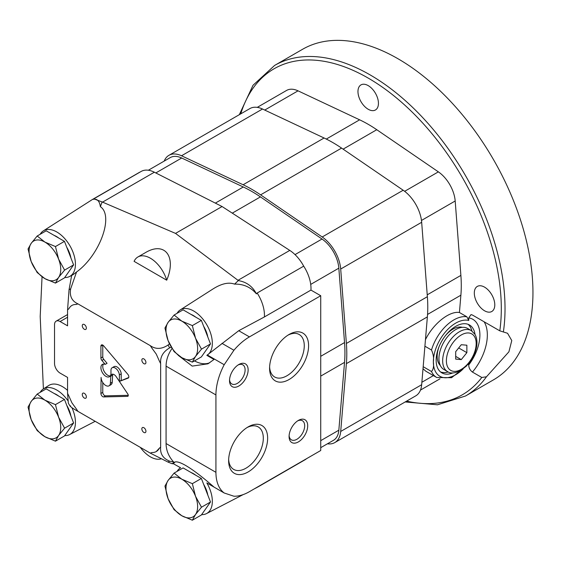 <?xml version="1.0" encoding="UTF-8"?>
<svg xmlns="http://www.w3.org/2000/svg" width="561" height="561" viewBox="0 0 561 561"><rect width="100%" height="100%" fill="white"/><g stroke="black" fill="none" stroke-linecap="round" stroke-linejoin="round"><path stroke-width="0.84" d="M463.077 369.019A31.591 18.24 -60 0 1 433.358 361.831C433.948 358.023 433.323 354.082 431.493 350.008L424.908 346.207M431.493 350.008A34.221 19.761 -60 0 1 466.864 316.79L459.431 312.498L460.883 295.198A131.632 75.994 -120 0 0 460.883 275.395L455.188 200.992A26.325 15.196 60 0 0 438.365 171.855L376.775 129.717A131.632 75.994 -120 0 0 359.629 119.816L298.038 90.84A26.325 15.196 -120 0 0 286.594 90.433L257.254 107.368M425.455 339.643C433.26 323.697 449.403 310.801 459.431 312.498M466.864 316.79L468.73 320.464A31.591 18.24 -60 0 0 445.497 331.874A31.591 18.24 -60 0 0 433.358 361.831C433.941 366.347 433.323 369.573 431.493 371.508L423.183 366.705M431.493 371.508A34.221 19.761 -60 0 0 436.724 377.504L425.82 371.207L423.015 368.731M405.182 401.949L437.482 404.797L465.497 396.01A190.866 110.194 -120 0 0 486.471 376.782L508.911 351.796L511.779 340.548L507.558 333.276L499.795 330.836L472.446 315.044L471.037 314.595L468.73 317.863L468.73 320.464M486.471 376.782L481.794 377.476L472.446 372.076C470.055 370.246 468.814 367.876 468.73 364.959L468.73 363.563M484.55 310.78A14.481 8.359 -120 0 0 491.787 311.502A14.481 8.359 -120 0 0 491.787 294.777A14.481 8.359 -120 0 0 477.313 286.419A14.481 8.359 -120 0 0 475.09 298.024A14.481 8.359 -120 0 0 484.55 310.78M368.205 109.262A14.481 8.359 -120 0 0 375.442 109.977A14.481 8.359 -120 0 0 375.442 93.259A14.481 8.359 -120 0 0 360.961 84.9A14.481 8.359 -120 0 0 358.745 96.506A14.481 8.359 -120 0 0 368.205 109.262M452.762 372.946A27.643 15.96 -60 0 1 441.872 372.876A27.643 15.96 -60 0 1 441.872 340.955A27.643 15.96 -60 0 1 469.515 324.994A27.643 15.96 -60 0 1 475.02 334.391M448.211 371.943A27.643 15.96 -60 0 1 440.546 371.95M468.049 324.314A27.643 15.96 -60 0 1 471.878 330.948M465.497 396.01L493.421 379.888A190.866 110.194 -120 0 0 493.421 159.492A190.866 110.194 -120 0 0 302.554 49.298L274.631 65.42L253.011 85.279L239.323 114.682M440.315 365.477A22.244 12.847 -60 0 1 439.06 346.691M445.434 335.653A22.244 12.847 -60 0 1 462.334 327.344M447.573 371.606L443.849 369.454A23.695 13.681 -60 0 1 443.849 342.098A23.695 13.681 -60 0 1 467.544 328.416L471.268 330.569A23.695 13.681 -60 0 0 447.573 344.244A23.695 13.681 -60 0 0 447.573 371.606C450.357 373.731 454.747 373.381 460.735 370.562L468.232 364.159C472.074 359.587 474.704 354.496 476.128 348.9C477.523 343.164 477.145 338.311 474.992 334.342L471.268 330.569M461.282 344.713L455.693 351.663L455.693 359.11L461.282 359.608L466.864 352.659L466.864 345.211L461.282 344.713M458.688 347.939L466.864 352.659M455.693 356.382L461.282 359.608M327.435 443.8A28.962 16.718 -120 0 0 334.784 442.594L415.764 395.842A28.962 16.718 -120 0 0 421.669 384.713L427.37 316.888A134.261 77.516 -120 0 0 427.37 296.692L421.669 222.282A28.962 16.718 -120 0 0 403.17 190.235L341.579 148.097A134.261 77.516 -120 0 0 324.09 137.999L262.499 109.016A28.962 16.718 -120 0 0 249.904 108.575L168.931 155.327A28.962 16.718 -120 0 0 164.212 161.084M334.784 442.594A28.962 16.718 -120 0 0 340.695 431.465L346.389 363.633A134.261 77.516 -120 0 0 346.389 343.444L340.695 269.035A28.962 16.718 -120 0 0 322.189 236.987L260.599 194.849A134.261 77.516 -120 0 0 243.109 184.751L181.519 155.769A28.962 16.718 -120 0 0 168.931 155.327M320.731 447.664L333.465 440.315A26.325 15.196 -120 0 0 338.837 430.196L344.538 362.371A131.632 75.994 -120 0 0 344.538 342.568L338.837 268.165A26.325 15.196 -120 0 0 322.021 239.028L260.43 196.89A131.632 75.994 -120 0 0 243.285 186.988L181.694 158.006A26.325 15.196 -120 0 0 170.242 157.606L148.356 170.242M194.492 360.898A34.221 19.761 -120 0 0 209.723 362.722M178.335 355.379L192.178 366.109L207.963 363.816L214 359.482L206.841 355.344A26.325 15.196 -120 0 0 206.729 324.665A26.325 15.196 -120 0 0 180.214 309.931A26.325 15.196 -120 0 0 177.052 313.326M256.237 487.825L254.329 488.841M67.804 400.54A26.325 15.196 -120 0 0 66.591 398.906A26.325 15.196 -120 0 0 43.316 388.969A26.325 15.196 -120 0 0 40.154 392.363M67.565 390.414A26.619 15.371 -120 0 0 48.751 385.491L43.316 388.969M64.732 435.588A26.325 15.196 -120 0 0 69.634 434.551A26.325 15.196 -120 0 0 71.899 407.651M42.047 276.79L40.196 316.481L43.4 388.92M64.732 277.513A26.325 15.196 -120 0 0 69.634 276.475A26.325 15.196 -120 0 0 74.333 256.307A26.325 15.196 -120 0 0 58.078 232.766A26.325 15.196 -120 0 0 43.316 230.894A26.325 15.196 -120 0 0 40.154 234.288M320.731 295.731L249.435 336.895A47.39 27.356 120 0 0 233.916 350.253L224.197 364.72A47.39 27.356 120 0 0 215.929 394.937L215.929 472.32A47.39 27.356 120 0 0 224.197 492.993L233.916 496.226A47.39 27.356 120 0 0 249.435 491.667L320.731 450.504L320.731 295.731L310.948 290.086A28.962 16.718 -120 0 0 303.697 266.152A28.962 16.718 -120 0 0 289.785 250.409L222.072 206.525L154.359 172.213A28.962 16.718 -120 0 0 141.127 171.463L92.824 199.407C96.976 198.391 99.493 200.81 100.37 206.665C114.121 215.782 99.718 255.29 76.555 271.987L72.986 274.743L69.634 276.475M93.673 198.86A28.962 16.718 -120 0 0 92.607 199.386A28.962 16.718 -120 0 0 92.228 199.618L43.316 230.894M206.841 355.344L238.727 330.717L264.406 316.951A28.962 16.718 -120 0 0 257.162 293.017L256.419 293.859C250.704 287.141 243.411 283.901 234.547 284.132C228.79 281.987 221.707 283.529 213.306 288.768L180.214 309.931M303.697 266.152L257.162 293.017M234.547 284.132L238.341 280.584L237.99 280.311L289.785 250.409M238.341 280.584C246.588 282.015 252.611 286.44 256.419 293.859M180.214 468.007L180.6 467.776A26.325 15.196 -120 0 0 180.214 468.007A26.325 15.196 -120 0 0 177.052 471.401M201.63 514.626A26.325 15.196 -120 0 0 206.532 513.588A26.325 15.196 -120 0 0 206.841 482.923L224.197 492.993M254.785 488.575L258.074 486.871A28.962 16.718 -120 0 0 258.46 486.66A28.962 16.718 -120 0 0 259.974 485.581M180.6 467.776L173.377 463.716L172.101 463.723L168.041 462.089L150.243 453.099L77.958 411.367C71.815 407.896 69.382 406.066 70.665 405.869M180.551 467.797L176.701 465.574M171.259 347.182L169.667 347.848C163.041 351.768 160.032 357.027 160.642 363.626A83.33 48.113 -120 0 0 159.317 360.968L156.281 354.138L151.884 348.093A83.33 48.113 -120 0 0 150.243 345.618L77.958 303.887A83.33 48.113 -120 0 0 76.317 304.469C72.937 304.335 70.462 305.766 68.884 308.76A83.33 48.113 -120 0 0 67.565 309.889L69.045 289.757L71.696 275.241M67.565 309.889L67.565 325.829L60.118 321.53A7.896 4.558 -120 0 0 56.17 321.137A7.896 4.558 -120 0 0 54.529 324.756L54.529 363.444A7.896 4.558 -120 0 0 60.118 373.121L67.565 377.42L67.565 393.352A83.33 48.113 -120 0 0 68.884 396.017L71.927 402.84L76.317 408.892A83.33 48.113 -120 0 0 77.958 411.367M215.929 472.32L166.077 443.541L166.077 366.151C166.112 360.134 168.097 354.236 172.024 348.465M160.642 363.626L160.642 447.089C160.025 453.807 163.034 458.498 169.667 461.163L173.728 462.082C168.686 456.584 166.133 450.406 166.077 443.541M109.044 385.821A6.585 3.801 -120 0 1 103.974 384.054A6.585 3.801 -120 0 1 101.099 377.434L100.917 393.45A2.63 1.522 -120 0 0 103.638 396.929L127.578 396.354A1.844 1.066 -120 0 0 127.894 396.269A1.844 1.066 -120 0 0 127.782 393.962L116.183 376.655A4.74 2.735 -120 0 0 111.73 374.39A4.74 2.735 -120 0 0 110.762 376.221L110.391 383.275A6.585 3.801 -120 0 1 109.044 385.821L110.903 384.741A6.585 3.801 -120 0 0 112.249 382.202L110.391 383.275M119.367 374.916L119.367 381.41L128.16 378.093A2.63 1.522 -120 0 0 128.294 378.03A2.63 1.522 -120 0 0 127.831 374.341L103.638 345.821A2.63 1.522 -120 0 0 101.457 344.952A2.63 1.522 -120 0 0 100.917 346.158L100.917 357.981A2.63 1.522 -120 0 0 101.899 360.442L105.195 364.384A7.111 4.102 -120 0 0 102.383 364.398A7.111 4.102 -120 0 0 102.383 372.609A7.111 4.102 -120 0 0 109.493 376.712A7.111 4.102 -120 0 0 110.966 373.458L110.966 370.071A5.961 3.443 -120 0 1 112.186 367.714L114.051 366.642A5.961 3.443 -120 0 1 118.483 368.079A5.961 3.443 -120 0 1 121.225 373.843L119.367 374.916A5.961 3.443 -120 0 0 116.625 369.152A5.961 3.443 -120 0 0 112.186 367.714M143.882 432.447A2.896 1.669 -120 0 0 145.334 432.587A2.896 1.669 -120 0 0 145.334 429.242A2.896 1.669 -120 0 0 142.438 427.573A2.896 1.669 -120 0 0 141.996 429.894A2.896 1.669 -120 0 0 143.882 432.447M84.318 329.265A2.896 1.669 -120 0 0 85.763 329.412A2.896 1.669 -120 0 0 85.763 326.067A2.896 1.669 -120 0 0 82.867 324.391A2.896 1.669 -120 0 0 82.425 326.712A2.896 1.669 -120 0 0 84.318 329.265M84.318 398.051A2.896 1.669 -120 0 0 85.763 398.198A2.896 1.669 -120 0 0 85.763 394.853A2.896 1.669 -120 0 0 82.867 393.177A2.896 1.669 -120 0 0 82.425 395.498A2.896 1.669 -120 0 0 84.318 398.051M143.882 363.661A2.896 1.669 -120 0 0 145.334 363.801A2.896 1.669 -120 0 0 145.334 360.457A2.896 1.669 -120 0 0 142.438 358.788A2.896 1.669 -120 0 0 141.996 361.109A2.896 1.669 -120 0 0 143.882 363.661M150.243 453.099A83.33 48.113 -120 0 0 151.884 452.517A21.059 12.16 -120 0 0 156.281 451.542A21.059 12.16 -120 0 0 159.317 448.225A83.33 48.113 -120 0 0 160.642 447.089M156.281 451.542L159.317 448.225M93.75 198.811L102.558 202.121L175.53 233.397L237.99 280.311M102.137 201.946L100.37 206.665M76.555 271.987L70.665 288.831C69.389 296.047 71.822 301.068 77.958 303.887M150.243 345.618C155.699 349.482 161.631 349.293 168.041 345.05L169.464 343.781M134.086 261.349L166.715 280.191C176.806 256.356 164.597 240.886 145.11 252.822L137.894 256.987A25.007 14.439 -120 0 0 134.086 261.349M175.53 233.397L222.072 206.525M224.197 364.72L207.409 355.029M233.916 350.253L221.953 343.346M310.948 290.086L264.406 316.951M172.101 463.723L173.938 462.516C179.162 458.379 199.968 474.767 214 487.06L206.841 482.923M173.426 462.797L173.938 462.516L173.728 462.082M70.055 406.129L68.33 403.156L67.565 393.352M238.825 386.017A13.162 7.602 -60 0 1 229.519 380.638A13.162 7.602 -60 0 1 238.825 364.517A13.162 7.602 -60 0 1 248.13 369.895A13.162 7.602 -60 0 1 238.825 386.017M298.396 441.9A13.162 7.602 -60 0 1 289.083 436.528A13.162 7.602 -60 0 1 298.396 420.406A13.162 7.602 -60 0 1 307.701 425.778A13.162 7.602 -60 0 1 298.396 441.9M248.13 426.907L248.13 426.907A27.58 15.925 120 0 0 228.629 460.686A27.58 15.925 120 0 0 248.13 471.948A27.58 15.925 120 0 0 267.639 438.162A27.58 15.925 120 0 0 248.13 426.907M289.083 334.475L289.083 334.475A27.58 15.925 120 0 0 269.582 368.254A27.58 15.925 120 0 0 289.083 379.517A27.58 15.925 120 0 0 308.592 345.737A27.58 15.925 120 0 0 289.083 334.475M258.46 486.66L305.002 459.789A28.962 16.718 -120 0 0 306.509 458.709M140.208 171.989A28.962 16.718 -120 0 0 139.142 172.522L92.607 199.386M174.744 462.299A34.221 19.761 -120 0 0 173.377 463.716M166.715 280.191A25.007 14.439 -120 0 0 137.894 256.987M140.306 447.355A25.007 14.439 -120 0 0 161 458.891M269.617 366.95A24.523 14.158 120 0 0 274.659 376.985A24.523 14.158 120 0 0 299.188 362.827A24.523 14.158 120 0 0 299.188 334.51A24.523 14.158 120 0 0 287.975 335.155M228.657 459.382A24.523 14.158 120 0 0 233.706 469.417A24.523 14.158 120 0 0 258.228 455.259A24.523 14.158 120 0 0 258.228 426.935A24.523 14.158 120 0 0 247.022 427.58M297.603 420.904A11.024 6.367 -60 0 1 302.393 420.736A11.024 6.367 -60 0 1 304.083 429.572A11.024 6.367 -60 0 1 296.881 439.284A11.024 6.367 -60 0 1 291.369 439.831A11.024 6.367 -60 0 1 289.118 435.595M238.032 365.015A11.024 6.367 -60 0 1 242.829 364.846A11.024 6.367 -60 0 1 244.519 373.682A11.024 6.367 -60 0 1 237.31 383.394A11.024 6.367 -60 0 1 231.798 383.941A11.024 6.367 -60 0 1 229.547 379.713M100.917 346.158L102.775 345.085L102.775 356.908A2.63 1.522 -120 0 0 103.757 359.37L107.06 363.311L105.195 364.384M103.441 364.075A7.111 4.102 -120 0 0 104.248 371.536A7.111 4.102 -120 0 0 110.3 375.961M128.714 377.511L119.367 381.41L121.225 380.33L121.225 373.843M112.852 374.18A4.74 2.735 -120 0 0 112.628 375.148L112.249 382.202M102.775 382.525L102.775 392.37A2.63 1.522 -120 0 0 105.496 395.849L128.273 395.309M112.628 375.148L110.762 376.221M192.353 520.208L195.509 514.521L201.49 507.207L195.509 496.254A22.377 12.917 60 0 1 195.509 514.521A22.377 12.917 60 0 1 181.806 515.748L174.085 509.661L168.104 498.701A22.377 12.917 60 0 1 168.104 480.433L164.948 486.114L168.104 498.701A22.377 12.917 60 0 0 181.806 515.748L192.353 520.208L201.364 515.005L210.501 502.011L201.364 478.463L183.096 467.916L174.085 473.119L168.104 480.433A22.377 12.917 60 0 1 181.806 479.206L174.085 473.119M201.49 507.207L210.501 502.011M192.353 483.666L181.806 479.206A22.377 12.917 60 0 1 195.509 496.254L192.353 483.666L201.364 478.463M195.691 475.188A21.059 12.16 -120 0 0 193.349 473.617A21.059 12.16 -120 0 0 190.999 472.474M207.808 495.075A21.059 12.16 -120 0 0 203.643 484.339M192.353 362.133L195.509 356.445L201.49 349.131L195.509 338.178A22.377 12.917 60 0 1 195.509 356.445A22.377 12.917 60 0 1 181.806 357.673L174.085 351.586L168.104 340.625A22.377 12.917 60 0 1 168.104 322.358L164.948 328.038L168.104 340.625A22.377 12.917 60 0 0 181.806 357.673L192.353 362.133L201.364 356.929L210.501 343.935L201.364 320.387L183.096 309.84L174.085 315.044L168.104 322.358A22.377 12.917 60 0 1 181.806 321.13L174.085 315.044M201.49 349.131L210.501 343.935M192.353 325.59L181.806 321.13A22.377 12.917 60 0 1 195.509 338.178L192.353 325.59L201.364 320.387M195.691 317.112A21.059 12.16 -120 0 0 193.349 315.541A21.059 12.16 -120 0 0 190.999 314.398M207.808 337A21.059 12.16 -120 0 0 203.643 326.264M55.455 283.095L58.61 277.415L64.592 270.1L58.61 259.14A22.377 12.917 60 0 1 58.61 277.415A22.377 12.917 60 0 1 44.908 278.635L37.187 272.548L31.206 261.587A22.377 12.917 60 0 1 31.206 243.32L28.05 249L31.206 261.587A22.377 12.917 60 0 0 44.908 278.635L55.455 283.095L64.466 277.891L73.603 264.897L64.466 241.349L46.198 230.802L37.187 236.006L31.206 243.32A22.377 12.917 60 0 1 44.908 242.093L37.187 236.006M64.592 270.1L73.603 264.897M55.455 246.552L44.908 242.093A22.377 12.917 60 0 1 58.61 259.14L55.455 246.552L64.466 241.349M58.8 238.074A21.059 12.16 -120 0 0 56.451 236.504A21.059 12.16 -120 0 0 54.101 235.368M70.917 257.969A21.059 12.16 -120 0 0 66.745 247.226M55.455 441.17L58.61 435.49L64.592 428.176L58.61 417.216A22.377 12.917 60 0 1 58.61 435.49A22.377 12.917 60 0 1 44.908 436.71L37.187 430.624L31.206 419.663A22.377 12.917 60 0 1 31.206 401.396L28.05 407.076L31.206 419.663A22.377 12.917 60 0 0 44.908 436.71L55.455 441.17L64.466 435.967L73.603 422.973L64.466 399.425L46.198 388.878L37.187 394.081L31.206 401.396A22.377 12.917 60 0 1 44.908 400.168L37.187 394.081M64.592 428.176L73.603 422.973M55.455 404.628L44.908 400.168A22.377 12.917 60 0 1 58.61 417.216L55.455 404.628L64.466 399.425M58.8 396.15A21.059 12.16 -120 0 0 56.451 394.579A21.059 12.16 -120 0 0 54.101 393.443M70.917 416.045A21.059 12.16 -120 0 0 66.745 405.301M484.115 321.783A39.487 22.798 -60 0 1 472.446 372.076M499.795 330.836A188.237 108.68 -120 0 0 397.476 98.757A188.237 108.68 -120 0 0 240.767 113.848M406.62 401.122A188.237 108.68 -120 0 0 481.794 377.476M343.115 149.149L376.775 129.717M404.656 191.315L438.365 171.855M326.292 139.065L359.629 119.816M264.729 110.068L298.038 90.84M421.879 382.258L433.422 375.597M427.23 294.827L460.883 275.395M427.545 314.44L460.883 295.198M421.479 220.452L455.188 200.992M503.371 331.993A190.866 110.194 -120 0 0 431.311 127.2A190.866 110.194 -120 0 0 274.631 65.42M468.73 317.863A34.221 19.761 -60 0 1 468.73 364.959M461.282 369.355A21.059 12.16 -60 0 1 448.386 351.011A21.059 12.16 -60 0 1 474.178 336.116A21.059 12.16 -60 0 1 461.282 369.355M260.599 194.849L341.579 148.097M322.189 236.987L403.17 190.235M243.109 184.751L324.09 137.999M181.519 155.769L262.499 109.016M340.695 431.465L421.669 384.713M346.389 363.633L427.37 316.888M346.389 343.444L427.37 296.692M340.695 269.035L421.669 222.282M295.03 254.61L322.021 239.028M310.717 284.399L338.837 268.165M232.275 213.145L260.43 196.89M215.347 203.117L243.285 186.988M155.811 172.949L181.694 158.006M320.731 440.651L338.837 430.196M320.731 376.108L344.538 362.371M320.731 356.312L344.538 342.568M67.565 317.231L60.118 321.53M102.558 202.121L154.359 172.213M215.929 394.937L166.077 366.151M249.435 336.895L238.727 330.717M168.041 462.089A99.388 57.383 -120 0 0 169.667 461.163M169.667 347.848A99.388 57.383 -120 0 0 168.041 345.05M70.665 288.831A99.388 57.383 -120 0 0 69.045 289.757M102.775 356.908L100.917 357.981M103.757 359.37L101.899 360.442M102.775 392.37L100.917 393.45M105.496 395.849L103.638 396.929M128.132 396.038L127.578 396.354M436.724 377.504L451.542 377.707L466.71 365.821M439.957 378.836L420.477 390.077M69.634 434.551L95.188 421.311M256.84 487.509L255.641 488.203M206.532 513.588L243.158 494.606M56.17 321.137L67.565 314.56"/></g></svg>
